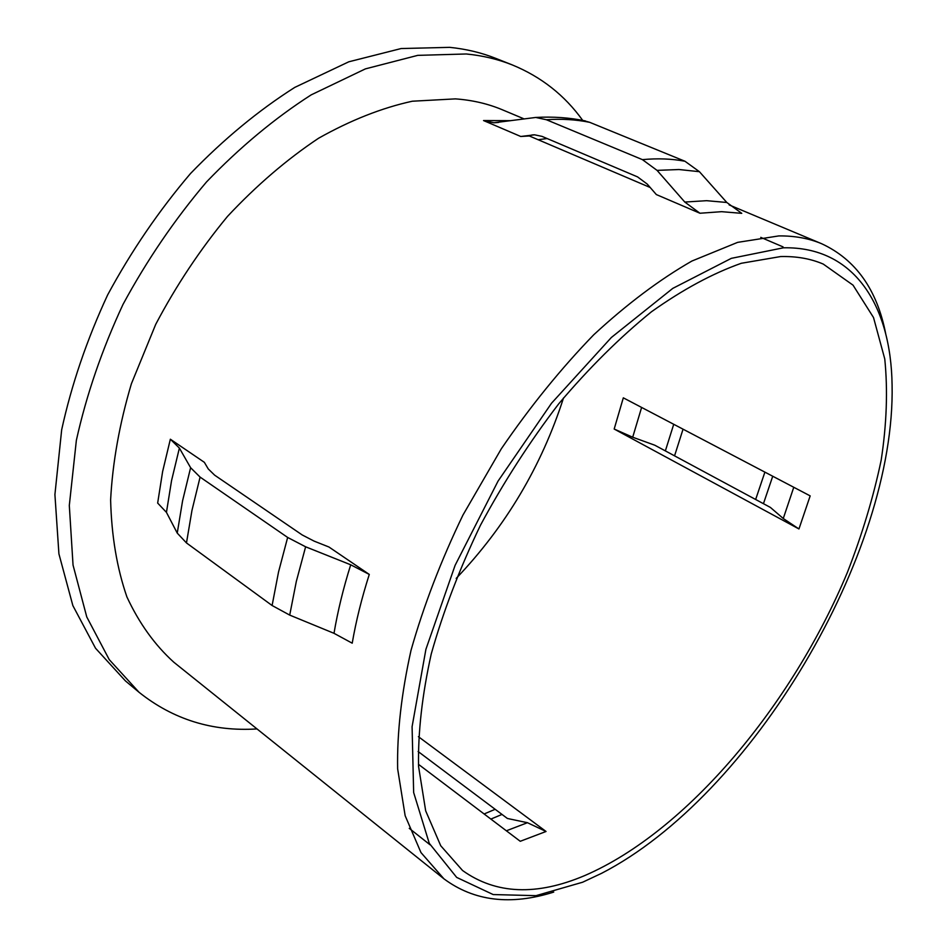 <?xml version="1.0" encoding="UTF-8"?>
<svg xmlns="http://www.w3.org/2000/svg" width="947" height="947" viewBox="0 0 947 947"><rect width="100%" height="100%" fill="white"/><g stroke="black" fill="none" stroke-linecap="round" stroke-linejoin="round"><path stroke-width="1.42" d="M582.665 882.213L601.605 873.312C751.93 795.764 895.708 554.019 892.086 384.908C890.973 305.455 854.241 246.303 783.418 247.806L731.333 258.342L672.761 288.397L611.348 337.499L551.533 403.221L498.027 481.147L455.093 565.371L425.913 649.299L412.087 726.704L413.65 792.509L429.263 843.303L456.667 877.396L493.174 894.56L536.026 895.661L582.665 882.213M553.723 892.086C510.729 905.652 474.127 901.224 443.918 878.816L420.977 852.572L405.15 815.698L397.633 768.775C396.982 732.907 401.445 693.441 411.01 650.376C423.569 605.962 440.876 560.873 462.929 515.109L501.294 448.831C530.142 406.618 560.955 368.608 593.745 334.776C626.914 304.117 659.633 279.531 691.902 261.041L737.642 242.361L778.848 235.91C794.699 235.767 808.963 238.372 821.641 243.722C855.757 259.573 877.111 289.628 885.729 333.877M783.264 518.506L798.948 528.959L614.177 429.038L632.703 437.218L654.815 445.22L770.396 507.426L783.264 518.506L793.775 487.279M523.821 118.789L502.384 109.793C488.025 103.756 472.375 100.11 455.436 98.879L412.288 101.222C381.736 107.911 350.497 120.257 318.547 138.262C286.775 159.439 256.436 185.482 227.54 216.366C200.101 249.582 176.166 285.58 155.722 324.348L131.396 383.748C119.5 423.83 112.575 462.562 110.621 499.945C111.521 535.789 116.943 568.129 126.922 596.953C139.197 623.327 154.835 645.073 173.822 662.225L443.918 878.816M418.101 751.504L507.391 818.468L527.443 822.706L546.052 831.478L418.408 736.683M582.701 120.387C564.732 95.316 541.234 76.814 512.209 64.893L495.766 58.371C481.526 52.701 466.173 49.031 449.73 47.35L401.114 48.546L348.816 61.792L294.742 87.408C258.472 110.456 223.729 139.162 190.513 173.526C158.93 210.636 131.313 251.097 107.65 294.896C86.852 339.724 71.534 384.683 61.673 429.784L54.914 494.559L58.915 553.865L72.86 605.595L95.54 648.257L125.478 680.952L139.055 692.293C173.265 719.531 212.59 731.735 257.004 728.93M512.209 64.893C498.015 59.247 482.71 55.601 466.303 53.979L417.734 55.364L365.4 68.882L311.196 94.866C274.808 118.197 239.911 147.223 206.517 181.942C174.721 219.432 146.892 260.259 123.003 304.425C101.98 349.621 86.426 394.923 76.364 440.319L69.309 505.473L73.037 565.063L86.769 616.959L109.26 659.645L139.055 692.293M418.444 764.312L520.246 841.291L546.052 831.478M780.648 256.554L741.312 263.278C712.748 273.352 682.799 289.522 651.441 311.788C619.823 337.428 588.939 368.087 558.777 403.765C529.704 441.764 503.591 482.272 480.437 525.289C459.544 568.851 443.149 611.726 431.252 653.939C422.173 694.826 417.935 732.303 418.55 766.348L425.677 810.845L440.734 845.754L462.574 870.518C495.897 894.323 536.629 896.004 584.761 875.561C686.942 831.43 792.166 704.947 847.364 572.473C862.184 534.451 873.465 496.986 881.195 460.076C886.7 423.948 887.895 390.247 884.77 358.984L873.525 317.553L853.034 285.154L823.263 264.083C810.703 258.685 796.498 256.175 780.648 256.554M684.799 202.054L657.064 170.377L642.433 159.641L546.36 119.724L535.73 117.452L493.943 122.779L483.538 120.553L520.755 136.486L534.582 134.817L542.015 136.38L637.568 176.9L647.239 184.085L656.33 194.561L699.94 213.241L684.799 202.054L706.58 200.681L726.811 202.48L699.419 171.691L684.953 161.25C671.754 158.741 657.573 158.208 642.433 159.641M650.21 187.506L529.314 135.966L520.755 136.486M538.145 139.73L547.117 138.546M369.283 574.427L328.964 547.023L314.132 541.128L302.211 534.96L214.649 475.169L208.257 468.943L204.351 462.325L170.353 439.219L179.385 448.085L190.607 467.7L200.089 477.099L287.651 537.446L305.621 546.798L350.71 564.791L369.283 574.427C361.73 598.078 356.036 621.007 352.213 643.191L334.007 633.318L289.711 615.1L272.097 605.512L186.476 542.939L177.243 533.102L166.447 512.363L157.664 503.07L162.624 471.535L170.353 439.219M684.953 161.25L589.709 122.329L583.163 120.482M699.94 213.241L721.638 211.678L741.761 213.347L726.811 202.48M614.177 429.038L623.315 397.835L810.17 495.885L798.948 528.959M510.764 120.671L483.538 120.553M484.118 813.97L495.163 809.294M490.877 819.084L502.005 814.432M699.419 171.691L678.975 169.525L657.064 170.377M506.361 830.791L527.443 822.706M763.448 503.686L772.728 476.234M665.362 450.89L673.731 424.28M632.703 437.218L641.616 407.435M534.025 134.817L531.823 134.983M755.647 499.483L764.892 472.127M674.56 455.838L683.047 429.18M589.709 122.329C576.155 119.571 561.713 118.695 546.36 119.724M179.385 448.085L171.549 480.626L166.447 512.363M190.607 467.7L182.582 500.809L177.243 533.102M200.089 477.099L191.957 510.445L186.476 542.939M287.651 537.446L278.536 571.976L272.097 605.512M305.621 546.798L296.316 581.458L289.711 615.1M350.71 564.791C343.299 588.347 337.724 611.194 334.007 633.318M456.182 578.404C505.734 526.437 541.518 466.267 563.524 397.918M729.154 204.919L821.641 243.722M409.258 828.353L430.033 844.783M493.943 122.779L498.607 122.435M585.412 120.932C569.609 117.641 553.048 116.481 535.73 117.452M760.761 237.366L783.074 246.907"/></g></svg>
